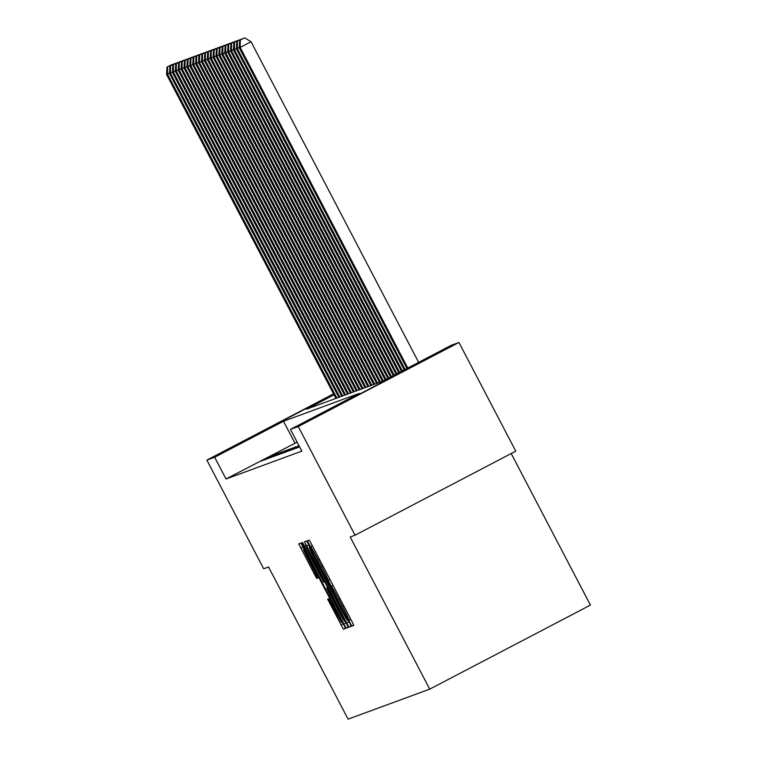 <?xml version="1.0" encoding="UTF-8"?>
<svg xmlns="http://www.w3.org/2000/svg" width="757" height="757" viewBox="0 0 757 757"><rect width="100%" height="100%" fill="white"/><g stroke="black" fill="none" stroke-linecap="round" stroke-linejoin="round"><path stroke-width="1.14" d="M350.141 623.191L351.835 626.134L353.774 625.414L351.731 621.081L311.581 544.274L309.159 540.082L307.219 540.791L310.597 546.677A15.405 0.615 -117.6 0 1 318.318 560.114L321.668 566.51A15.405 0.615 -117.6 0 1 328.216 580.382L331.339 586.353A15.405 0.615 -117.6 0 1 339.06 599.799L342.41 606.196A15.405 0.615 -117.6 0 1 348.968 620.059A15.405 0.615 -117.6 0 0 348.968 620.059L350.141 623.191M323.419 399.516L255.639 434.963L323.419 399.516M410.143 367.637L342.363 403.084L410.143 367.637M327.649 599.156L343.375 629.237L345.542 628.442L343.489 624.109L300.926 543.11L298.76 543.895L314.42 574.26L316.833 578.462L317.76 578.121L308.96 560.88A12.878 0.52 -117.6 0 1 303.481 549.289A12.878 0.52 -117.6 0 1 309.944 560.521L336.373 611.088A12.878 0.52 -117.6 0 1 341.852 622.68A12.878 0.52 -117.6 0 1 335.398 611.448L328.576 598.815L327.649 599.156M328.216 580.382L329.976 579.465L328.216 580.382M334.036 394.804L306.509 409.206L382.323 381.348L451.163 345.334L458.95 342.476L515.763 451.153L355.061 535.208L350.188 536.997L429.73 689.144L348.097 719.15L268.555 567.002L263.682 568.791L206.869 460.114L333.544 393.858M355.061 535.208L298.249 426.532L290.47 429.389L359.31 393.385L283.487 421.252L214.647 457.256L206.869 460.114M297.132 442.145L226.012 478.992L301.835 451.125L290.47 429.389M226.012 478.992L214.647 457.256M346.649 622.945L349.072 627.146L351.229 626.351L349.176 622.017L309.026 545.21L306.613 541.018L304.456 541.804L346.649 622.945L349.015 621.715M348.381 627.402L346.223 628.196L343.81 623.995L301.608 542.854L302.535 542.514L304.948 546.715L323.646 582.067L324.261 581.84L322.208 577.506L305.516 544.983L348.381 627.402M458.95 342.476L298.249 426.532M429.73 689.144L590.432 605.098L511.202 453.538M294.852 442.987L283.487 421.252M269.464 456.433L258.61 462.111L269.52 456.547M272.369 455.364L261.515 461.041L272.435 455.477M275.274 454.295L264.42 459.982L275.34 454.408M278.188 453.225L267.325 458.912L278.245 453.339M281.093 452.166L270.23 457.843L281.15 452.279M283.998 451.096L273.145 456.774L284.055 451.21M286.903 450.027L276.05 455.705L286.969 450.141M289.808 448.958L278.954 454.635L289.874 449.071M292.722 447.889L281.859 453.566L292.779 448.002M295.627 446.819L284.764 452.497L295.684 446.933M298.977 445.665L287.679 451.427L298.939 445.599M299.166 446.015L290.584 450.358L299.1 445.901M299.346 446.375L293.489 449.298L299.289 446.261M299.535 446.734L296.394 448.229L299.479 446.621M347.898 620.456L309.272 547.16A15.405 0.615 -117.6 0 0 309.263 547.16A15.405 0.615 -117.6 0 0 315.82 561.032L339.912 607.114A15.405 0.615 -117.6 0 0 347.633 620.551L347.898 620.456M338.124 610.189A12.878 0.52 -117.6 0 0 344.586 621.421A12.878 0.52 -117.6 0 0 339.108 609.83L327.384 587.811L326.769 588.038L328.812 592.371L338.124 610.189M418.64 362.348L251.031 41.749L240.177 47.426L407.786 368.025M406.906 368.489L239.24 47.767L239.685 40.358L244.681 37.85L239.685 40.358M240.338 40.121L240.177 47.426L239.24 47.767M244.681 37.85L251.031 41.749M239.259 47.454L237.272 48.495L405.061 369.454M404.191 369.908L236.335 48.836L236.78 41.427L241.776 38.919L236.78 41.427M237.433 41.19L237.272 48.495L236.335 48.836M236.354 48.514L234.358 49.565L402.336 370.873M401.465 371.327L233.43 49.905L233.875 42.496L238.871 39.989L233.875 42.496M234.528 42.26L234.358 49.565L233.43 49.905M233.449 49.584L231.453 50.634L399.62 372.302M398.75 372.756L230.525 50.974L230.961 43.565L235.957 41.058L230.961 43.565M231.614 43.329L231.453 50.634L230.525 50.974M230.544 50.653L228.548 51.703L396.895 373.721M396.025 374.176L227.611 52.044L228.056 44.635L233.052 42.127L228.056 44.635M228.709 44.398L228.548 51.703L227.611 52.044M227.63 51.722L225.643 52.763L394.179 375.15M393.299 375.604L224.706 53.113L225.151 45.704L230.147 43.187L225.151 45.704M225.804 45.467L225.643 52.763L224.706 53.113M224.725 52.791L222.738 53.832L391.454 376.57M390.584 377.024L221.801 54.182L222.246 46.773L227.242 44.256L222.246 46.773M222.899 46.527L222.738 53.832L221.801 54.182M221.82 53.861L219.823 54.901L388.729 377.989M387.858 378.453L218.896 55.242L219.341 47.842L224.337 45.325L219.341 47.842M219.994 47.596L219.823 54.901L218.896 55.242M218.915 54.93L216.918 55.971L386.013 379.418M385.143 379.872L215.991 56.311L216.426 48.912L221.423 46.395L216.426 48.912M217.079 48.666L216.918 55.971L215.991 56.311M216.01 55.999L214.013 57.04L383.288 380.837M382.417 381.291L213.077 57.381L213.521 49.981L218.518 47.464L213.521 49.981M214.174 49.735L214.013 57.04L213.077 57.381M213.095 57.068L211.108 58.109L380.449 382.03M379.522 382.38L210.172 58.45L210.616 51.041L215.613 48.533L210.616 51.041M211.269 50.804L211.108 58.109L210.172 58.45M210.191 58.138L208.203 59.178L377.544 383.099M376.608 383.449L207.267 59.519L207.711 52.11L212.708 49.602L207.711 52.11M208.364 51.873L208.203 59.178L207.267 59.519M207.286 59.197L205.289 60.248L374.639 384.168M373.703 384.509L204.362 60.588L204.806 53.179L209.803 50.672L204.806 53.179M205.459 52.943L205.289 60.248L204.362 60.588M204.381 60.267L202.384 61.317L371.725 385.237M370.798 385.578L201.457 61.658L201.892 54.249L206.888 51.741L201.892 54.249M202.545 54.012L202.384 61.317L201.457 61.658M201.476 61.336L199.479 62.386L368.82 386.307M367.893 386.647L198.542 62.727L198.987 55.318L203.983 52.81L198.987 55.318M199.64 55.081L199.479 62.386L198.542 62.727M198.561 62.405L196.574 63.446L365.915 387.376M364.988 387.716L195.637 63.796L196.082 56.387L201.078 53.87L196.082 56.387M196.735 56.15L196.574 63.446L195.637 63.796M195.656 63.474L193.66 64.515L363.01 388.445M362.073 388.786L192.732 64.865L193.177 57.456L198.173 54.939L193.177 57.456M193.83 57.21L193.66 64.515L192.732 64.865M192.751 64.544L190.755 65.585L360.105 389.514M359.168 389.855L189.827 65.925L190.272 58.526L195.268 56.009L190.272 58.526M190.925 58.28L190.755 65.585L189.827 65.925M189.846 65.613L187.85 66.654L357.19 390.584M356.263 390.924L186.922 66.995L187.358 59.595L192.354 57.078L187.358 59.595M188.01 59.349L187.85 66.654L186.922 66.995M186.941 66.682L184.945 67.723L354.285 391.653M353.358 391.994L184.008 68.064L184.453 60.655L189.449 58.147L184.453 60.655M185.105 60.418L184.945 67.723L184.008 68.064M184.027 67.751L182.04 68.792L351.38 392.713M350.453 393.063L181.103 69.133L181.548 61.724L186.544 59.216L181.548 61.724M182.2 61.487L182.04 68.792L181.103 69.133M181.122 68.821L179.125 69.862L348.475 393.782M347.539 394.132L178.198 70.202L178.643 62.793L183.639 60.286L178.643 62.793M179.295 62.557L179.125 69.862L178.198 70.202M178.217 69.881L176.22 70.931L345.57 394.851M344.634 395.192L175.293 71.272L175.738 63.862L180.724 61.355L175.738 63.862M176.381 63.626L176.22 70.931L175.293 71.272M175.312 70.95L173.315 72L342.656 395.92M341.729 396.261L172.388 72.341L172.823 64.932L177.819 62.424L172.823 64.932M173.476 64.695L173.315 72L172.388 72.341M172.407 72.019L170.41 73.069L339.751 396.99M338.824 397.33L169.473 73.41L169.918 66.001L174.914 63.493L169.918 66.001M170.571 65.764L170.41 73.069L169.473 73.41M169.492 73.088L167.505 74.129L336.846 398.059M335.909 398.4L166.568 74.479L167.013 67.07L172.009 64.553L167.013 67.07M167.666 66.834L167.505 74.129L166.568 74.479M353.708 625.15L351.835 626.134M312.329 545.721L310.342 546.762M333.08 585.407L331.093 586.448M350.718 619.15L348.968 620.059L350.718 619.15M343.621 605.562L342.41 606.196M340.272 599.166L339.06 599.799M333.099 585.435L331.339 586.353M322.87 565.876L321.668 566.51M319.52 559.48L318.318 560.114M312.348 545.759L310.597 546.677M308.865 544.908L306.5 546.138M351.144 626.058L349.072 627.146M309.878 546.838L309.272 547.16L309.878 546.838M348.305 627.108L346.223 628.196M346.176 622.756L343.81 623.995M304.863 546.554L303.661 547.188M327.753 587.517L326.769 588.038L327.753 587.517M317.741 577.988L316.833 578.462M315.631 573.626L314.42 574.26M303.178 546.999L300.813 548.229M345.457 628.149L343.375 629.237M343.328 623.806L340.962 625.036M330.904 602.856L329.702 603.49M345.287 621.052L344.586 621.421M342.552 622.311L341.852 622.68M304.182 548.92L303.481 549.289"/></g></svg>
